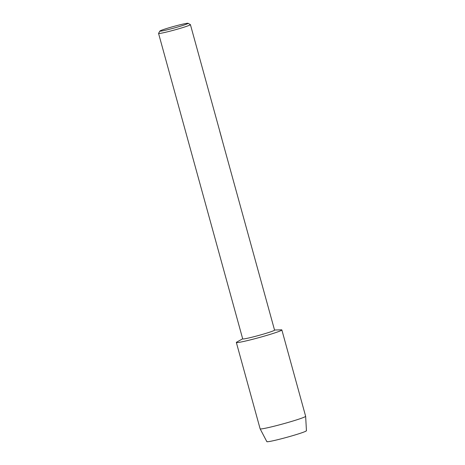 <?xml version="1.0" encoding="UTF-8"?>
<svg xmlns="http://www.w3.org/2000/svg" width="465" height="465" viewBox="0 0 465 465"><rect width="100%" height="100%" fill="white"/><g stroke="black" fill="none" stroke-linecap="round" stroke-linejoin="round"><path stroke-width="0.7" d="M306.243 430.637A20.536 1.145 164.6 0 1 290.003 436.432A20.536 1.145 164.6 0 1 267.236 441.75A20.536 1.145 164.6 0 1 266.962 441.459M221.526 137.762L274.559 330.121A16.525 0.924 164.6 0 1 260.348 334.992A16.525 0.924 164.6 0 1 243.021 338.985A16.525 0.924 164.6 0 1 242.701 338.898L158.559 33.422A16.525 0.924 164.6 0 1 158.571 33.364L159.89 31.05A14.636 0.82 164.6 0 1 172.864 26.679A14.636 0.82 164.6 0 1 187.819 23.25A14.636 0.82 164.6 0 1 188.063 23.291A14.636 0.82 164.6 0 1 175.898 27.528A14.636 0.82 164.6 0 1 160.163 31.178A14.636 0.82 164.6 0 1 159.89 31.05M274.536 330.022L281.203 329.825A23.605 1.319 164.6 0 1 281.406 329.819A23.605 1.319 164.6 0 1 263.632 336.311A23.605 1.319 164.6 0 1 236.801 342.612A23.605 1.319 164.6 0 1 236.842 342.042L242.678 338.799M188.063 23.291L190.383 24.604A16.525 0.924 164.6 0 1 190.418 24.645A16.525 0.924 164.6 0 1 176.206 29.51A16.525 0.924 164.6 0 1 158.879 33.509A16.525 0.924 164.6 0 1 158.559 33.422M221.881 138.855L190.418 24.645M219.602 130.595L220.236 133.071M260.133 428.835A23.605 1.319 164.6 0 0 260.58 428.951A23.605 1.319 164.6 0 0 285.196 423.278A23.605 1.319 164.6 0 0 305.645 416.303A23.605 1.319 164.6 0 1 305.645 416.303L306.441 430.747A20.536 1.145 164.6 0 1 288.649 436.815A20.536 1.145 164.6 0 1 267.236 441.75A20.536 1.145 164.6 0 1 266.846 441.651L260.133 428.835A23.605 1.319 164.6 0 1 260.127 428.823L236.348 342.484A23.605 1.319 164.6 0 0 236.801 342.612A23.605 1.319 164.6 0 0 261.551 336.904A23.605 1.319 164.6 0 0 281.86 329.947A23.605 1.319 164.6 0 0 281.406 329.819A23.605 1.319 164.6 0 0 280.97 329.836M221.532 137.774L219.852 131.671M305.639 416.285L281.86 329.947"/></g></svg>
